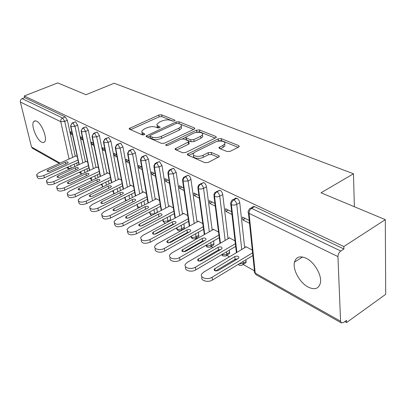 <?xml version="1.0" encoding="UTF-8"?>
<svg xmlns="http://www.w3.org/2000/svg" width="406" height="406" viewBox="0 0 406 406"><rect width="100%" height="100%" fill="white"/><g stroke="black" fill="none" stroke-linecap="round" stroke-linejoin="round"><path stroke-width="0.61" d="M174.499 120.917L174.996 120.521L174.722 120.054L161.583 114.807L158.812 115.02L129.154 128.575L129.494 129.189L142.303 134.878L144.333 134.731L144.881 134.285L144.627 133.818L142.014 132.447L141.79 130.981L144.297 128.966L146.744 127.86C150.129 126.525 153.174 126.296 155.879 127.169L157.589 127.89L159.599 127.738L160.121 127.322L159.857 126.855L157.33 125.657L156.828 124.393L159.33 122.15L161.725 121.069C165.034 119.765 168.054 119.537 170.779 120.374L172.509 121.069L174.499 120.917M308.093 287.037C299.699 282.713 292.493 269.488 294.487 262.119C296.106 256.825 300.024 255.552 306.251 258.292C314.513 262.2 322.12 275.456 320.39 283.002C318.735 288.833 314.64 290.178 308.093 287.037M41.63 142.166C36.438 139.73 30.643 124.622 33.739 121.485L34.957 120.805L36.591 121.186C41.752 123.388 47.7 138.725 44.655 141.877L43.366 142.613L41.63 142.166M227.045 151.54L230.232 151.321L238.626 147.079L239.246 146.581L238.748 145.637L221.245 138.644L218.174 138.862L187.344 154.204L187.77 155.072L204.923 162.689L208.156 162.476L219.326 156.625L218.854 155.665L211.343 152.473L208.182 152.692L203.03 155.249C198.869 157.482 191.596 156.102 193.398 153.463L195.316 151.9L215.15 142.151C219.215 139.989 226.558 141.344 224.696 143.947L222.965 145.343L219.027 147.505L219.499 148.408L227.045 151.54M24.228 95.994L343.846 246.533L385.309 219.641L320.999 192.799L353.479 173.778L114.172 83.235L86.011 94.715L57.738 82.915L24.228 95.994L24.634 97.653L22.122 98.633L62.631 118.004L65.264 116.908L24.634 97.653M194.119 129.204L194.804 128.656L194.383 127.91L178.945 121.744L176.087 121.962L146.058 136.025L146.424 136.71L161.497 143.404L164.496 143.186L194.119 129.204M199.437 129.93L215.86 136.492L216.317 137.329L215.662 137.857L185.613 152.514L182.502 152.732L175.529 149.636L175.123 148.824L188.866 141.73L188.445 140.928L183.893 139.004L180.888 139.222L168.155 145.272C166.643 145.724 165.846 145.597 165.765 144.881L196.474 130.148L199.437 129.93L199.691 131.864L215.175 138.096M354.377 206.73L353.479 173.778M59.276 163.445L32.455 148.281L31.521 146.992L20.376 102.043C20.148 100.48 20.731 99.343 22.122 98.633M343.846 246.533L343.933 248.969L340.776 251.02C338.985 252.415 338.041 254.278 337.949 256.607L340.573 321.247L341.35 322.912L343.517 322.511L346.496 320.37L346.572 322.547L344.831 321.567M385.309 219.641L385.7 294.309L346.572 322.547M254.435 270.827L243.143 264.489M235.439 260.165L234.501 259.637M229.461 256.81L226.726 255.272M218.621 250.725L217.849 250.289M212.922 247.523L211.039 246.467L211.13 245.234L213.952 243.61L213.86 244.838L212.724 245.498M202.579 241.717L201.955 241.367M197.138 238.662L196.083 238.073M187.257 233.115L186.77 232.846M182.05 230.197L181.761 230.035M172.606 224.894L172.245 224.691M136.989 204.903L136.639 204.705M124.891 198.113L124.195 197.717M113.259 191.581L112.239 191.008M102.068 185.298L100.749 184.557M91.289 179.249L89.696 178.356M80.901 173.418L79.053 172.377M77.211 156.493L75.826 155.99M72.202 133.503L71.02 134.016L70.527 131.757L71.979 132.478M71.02 134.016L72.471 134.741M343.933 248.969L254.638 206.649L251.588 208.369L340.776 251.02M251.009 208.166L253.06 206.547L254.638 206.649M65.264 116.908L67.355 120.272L75.247 156.254M76.729 163.009L77.267 165.465M233.303 199.696L235.424 198.123L236.865 198.23C238.429 199.204 239.388 200.701 239.748 202.716L244.661 247.772M245.965 259.718L246.077 262.57L244.752 263.377M252.304 250.111L245.696 246.579L245.757 247.122M249.228 220.448L242.509 217.114L242.808 219.905L249.517 223.259M216.428 191.622L219.935 190.206C221.427 191.145 222.356 192.601 222.727 194.575L228.055 238.774M229.42 250.081L229.603 253.506L228.375 254.232M235.028 240.875L229.025 237.667L229.085 238.175M231.659 211.729L225.558 208.704L225.883 211.445L231.978 214.49M200.331 183.923L203.782 182.548C205.208 183.451 206.111 184.872 206.492 186.811L212.191 230.182M213.602 240.91L213.952 243.61M218.545 232.065L213.104 229.151L213.165 229.629M214.911 203.416L209.384 200.676L209.735 203.37L215.256 206.131M184.963 176.569L188.359 175.24L189.83 176.605L190.84 178.696L197.017 221.97M198.463 232.176L198.803 236.541L197.747 237.134M202.807 223.65L197.879 221.011L197.94 221.463M198.935 195.489L193.936 193.007L194.307 195.656L199.3 198.153M170.271 169.546L173.611 168.251L176.174 172.311L182.492 214.114M183.964 223.843L184.38 228.593L183.405 229.126M187.76 215.601L183.309 213.221L183.37 213.647M183.674 187.917L179.163 185.674L179.553 188.277L184.06 190.531M156.214 162.821L159.502 161.568L161.994 165.531L168.581 206.598M170.068 215.885L170.698 220.448M173.362 207.902L169.348 205.756L169.414 206.157M169.084 180.675L165.024 178.655L165.43 181.218L169.49 183.248M142.75 156.381L145.993 155.163L148.418 159.035L155.234 199.392M156.736 208.273L157.437 212.445M159.568 200.528L155.965 198.6L156.031 198.981M155.122 173.743L151.474 171.936L151.9 174.453L155.539 176.275M129.844 150.205L133.036 149.022L135.401 152.813L142.43 192.474M143.937 200.985L144.622 204.837M146.348 193.459L143.125 191.733L143.186 192.094M141.745 167.105L138.487 165.486L138.923 167.967L142.176 169.591M117.461 144.282L120.607 143.135L122.911 146.84L130.128 185.836M131.64 193.997L132.3 197.57M133.655 186.674L130.788 185.141L130.849 185.481M128.92 160.74L126.017 159.299L126.469 161.74L129.367 163.187M105.57 138.593L108.671 137.477L110.914 141.105L118.303 179.457M119.811 187.298L120.45 190.607M121.47 180.157L118.933 178.797L118.994 179.122M116.608 154.63L114.045 153.356L114.507 155.757L117.07 157.041M94.141 133.127L97.201 132.041L99.389 135.594L106.925 173.321M108.432 180.863L109.047 183.933M109.762 173.895L107.524 172.702L107.585 173.012M104.789 148.763L102.53 147.642L103.002 150.007L105.261 151.133M83.154 127.875L86.163 126.809L88.305 130.29L95.973 167.419M97.47 174.681L98.059 177.529M98.496 167.871L96.603 167.125M93.426 143.125L91.457 142.146L91.939 144.475L93.908 145.46M72.572 122.815L75.546 121.78L77.632 125.185L85.417 161.735M86.909 168.734L87.473 171.378M87.655 162.075L86.026 161.456M82.499 137.7L80.799 136.852L81.286 139.146L82.986 139.999M75.546 121.78L72.882 122.906C71.4 123.718 70.761 124.967 70.964 126.667L79.221 164.572M80.748 171.591L81.327 174.245M81.286 139.146L82.677 138.537M91.939 144.475L93.558 143.749M103.002 150.007L104.87 149.159M114.507 155.757L116.639 154.767M126.469 161.74L128.758 160.659M138.923 167.967L141.232 166.851M151.9 174.453L154.234 173.301M165.43 181.218L167.79 180.031M179.553 188.277L181.939 187.054M194.307 195.656L196.712 194.388M209.735 203.37L212.165 202.056M225.883 211.445L228.339 210.085M242.808 219.905L245.285 218.494M86.163 126.809L83.474 127.971C81.976 128.803 81.322 130.077 81.52 131.803L89.67 170.358M91.208 177.64L91.812 180.492M97.201 132.041L94.476 133.234C92.959 134.087 92.299 135.386 92.487 137.142L100.515 176.366M102.058 183.928L102.693 187.004M113.33 190.475L114.01 193.779M108.671 137.477L105.92 138.71C104.388 139.583 103.708 140.907 103.89 142.689L111.777 182.614M125.043 197.296L125.86 200.808M120.607 143.135L117.826 144.399C116.273 145.297 115.583 146.652 115.756 148.464L123.485 189.11M137.223 204.406L137.67 206.842L138.314 208.075M133.036 149.022L130.225 150.332C128.656 151.255 127.951 152.636 128.113 154.478L135.665 195.875M149.9 211.836L150.266 213.947L151.423 215.52M145.993 155.163L143.151 156.513C141.562 157.462 140.841 158.873 140.994 160.746L148.347 202.929M163.1 219.595L163.39 221.346L164.537 222.94M159.502 161.568L156.635 162.958C155.026 163.938 154.29 165.379 154.427 167.287L161.558 210.283M176.864 227.72L177.072 229.06L178.209 230.669M173.611 168.251L170.713 169.693C169.084 170.698 168.333 172.174 168.46 174.113L175.331 217.961M191.216 236.226L191.348 237.109L192.474 238.733M188.359 175.24L185.425 176.727C183.781 177.767 183.015 179.274 183.121 181.254L189.709 225.985M206.207 245.148L207.37 247.152M203.782 182.548L200.818 184.091C199.153 185.161 198.372 186.704 198.463 188.719L204.731 234.384M221.879 254.521L222.94 255.958M219.935 190.206L216.941 191.799C215.261 192.906 214.454 194.489 214.53 196.54L220.433 243.179M238.373 264.316L239.23 265.164M236.865 198.23L233.846 199.884C232.146 201.031 231.324 202.645 231.379 204.736L236.871 252.405M157.183 125.515L157.178 126.936L158.406 128.007M142.044 132.483L142.049 133.894L142.831 134.746L143.262 134.975L142.937 133.072M173.123 121.176L161.872 116.654L159.101 116.867L130.585 129.671M149.885 136.051L147.459 137.167M193.637 129.428L178.498 123.48M178.132 123.333L176.123 123.485L150.423 135.32L149.875 135.761L150.134 136.243L151.961 137.045C154.742 137.979 157.878 137.751 161.355 136.36L179.01 128.144L181.279 126.332C181.726 125.388 181.294 124.637 179.995 124.079L178.132 123.333M149.936 136.111L150.453 138.162L150.134 136.243M181.177 126.505L181.553 128.24L179.285 130.052L161.659 138.289C158.183 139.684 155.056 139.908 152.275 138.969L150.453 138.162M176.468 150.053L188.43 144.282L189.145 143.704L189.059 143.115M182.558 138.827L185.725 137.319M195.844 132.503L196.732 132.082L196.474 130.148M200.645 136.304L202.467 134.848C204.076 132.432 197.23 131.311 193.317 133.315L185.786 137.126L186.202 137.903L190.764 139.816L193.794 139.598L200.645 136.304L200.904 138.268L202.721 136.802L202.523 135.279M185.867 137.69L186.476 139.857L186.202 137.903M200.904 138.268L194.063 141.567L191.038 141.785L186.476 139.857M199.691 131.864L196.732 132.082M224.726 144.221L224.929 145.957L223.198 147.353L220.362 148.769M193.642 155.229L193.677 155.483C191.881 158.127 199.143 159.517 203.299 157.284L203.03 155.249M218.281 157.361L211.597 154.503L208.44 154.716L203.299 157.284M238.129 147.327L221.478 140.628L218.408 140.846L217.256 141.415M193.799 152.945L188.663 155.468M76.069 155.884L39.022 172.565L36.586 174.732C37.124 176.676 39.555 176.935 43.873 175.504L77.977 160.015M43.873 175.504L44.421 177.742C40.108 179.173 37.682 178.914 37.144 176.96L36.804 175.615M67.32 163.329L68.218 162.547C68.015 161.771 67.051 161.659 65.325 162.217L48.02 170.033L47.071 170.87C47.279 171.652 48.248 171.753 49.979 171.185L67.32 163.329M44.421 177.742L78.459 162.222M86.28 161.339L48.816 178.493L46.396 180.675C46.918 182.736 49.41 183.02 53.856 181.543L88.396 165.587M53.856 181.543L54.399 183.811C49.958 185.293 47.472 185.004 46.944 182.939L46.629 181.639M77.531 169.013L78.419 168.226C78.221 167.404 77.236 167.282 75.455 167.861L57.962 175.894L57.018 176.737C57.221 177.564 58.215 177.681 59.992 177.092L77.531 169.013M54.399 183.811L88.873 167.825M96.867 167.003L58.992 184.649L56.586 186.841C57.094 189.023 59.641 189.348 64.229 187.816L99.211 171.368M64.229 187.816L64.762 190.12C60.184 191.652 57.642 191.322 57.129 189.135L56.835 187.902M88.122 174.915L89.005 174.128C88.818 173.255 87.808 173.118 85.976 173.717L68.284 181.984L67.345 182.832C67.543 183.705 68.558 183.837 70.395 183.228L88.122 174.915M64.762 190.12L99.678 173.641M107.859 172.88L69.568 191.043L67.173 193.241C67.665 195.56 70.279 195.925 75.014 194.337L110.447 177.371M75.014 194.337L75.541 196.677C70.811 198.265 68.203 197.895 67.711 195.57L67.442 194.408M99.13 181.046L100.003 180.259C99.825 179.335 98.785 179.183 96.897 179.797L79.008 188.308L78.074 189.155C78.267 190.084 79.307 190.231 81.2 189.602L99.13 181.046M75.541 196.677L110.904 179.675M119.278 178.985L80.566 197.697L78.191 199.894C78.657 202.355 81.337 202.767 86.229 201.122L122.13 183.608M86.229 201.122L86.747 203.497C81.865 205.142 79.19 204.725 78.718 202.259L78.48 201.178M110.569 187.415L111.432 186.628C111.264 185.654 110.199 185.481 108.245 186.121L90.157 194.885L89.239 195.733C89.416 196.717 90.487 196.885 92.441 196.235L110.569 187.415M86.747 203.497L122.576 185.943M131.153 185.334L92.01 204.619L89.66 206.811C90.096 209.43 92.847 209.887 97.907 208.187L134.279 190.089M97.907 208.187L98.419 210.602C93.365 212.302 90.619 211.841 90.183 209.212L89.97 208.227M122.47 194.038L123.322 193.261C123.165 192.221 122.074 192.033 120.049 192.693L101.764 201.731L100.855 202.574C101.023 203.619 102.119 203.807 104.144 203.132L122.47 194.038M98.419 210.602L134.716 192.459M143.501 191.936L103.931 211.83L101.612 214.008C102.013 216.799 104.834 217.311 110.082 215.55L146.936 196.829M110.082 215.55L110.579 218.002C105.342 219.763 102.525 219.245 102.124 216.444L101.942 215.571M134.858 200.94L135.695 200.168C135.553 199.062 134.437 198.854 132.341 199.534L113.853 208.862L112.954 209.699C113.107 210.81 114.233 211.018 116.329 210.323L134.858 200.94M110.579 218.002L147.353 199.239M133.259 201.746L115.842 210.526M156.361 198.813L116.36 219.352L114.076 221.503C114.431 224.482 117.329 225.056 122.774 223.229L160.121 203.848M122.774 223.229L123.262 225.716C117.826 227.548 114.934 226.964 114.578 223.975L114.426 223.229M147.769 208.126L148.586 207.37C148.464 206.192 147.312 205.959 145.14 206.664L126.449 216.291L125.566 217.119C125.703 218.306 126.86 218.54 129.037 217.814L147.769 208.126M123.262 225.716L160.527 206.299M146.495 208.78L128.093 218.154M169.759 205.979L129.326 227.193L127.088 229.314C127.388 232.496 130.367 233.14 136.025 231.247L173.875 211.161M136.025 231.247L136.497 233.775C130.854 235.668 127.875 235.023 127.575 231.826L127.459 231.227M161.228 215.622L162.03 214.881C161.923 213.627 160.746 213.363 158.492 214.094L139.598 224.046L138.73 224.858C138.842 226.127 140.029 226.386 142.293 225.635L161.228 215.622M136.497 233.775L174.265 213.647M160.162 216.185L141.009 226.046M183.735 213.449L142.871 235.389L140.684 237.464C140.918 240.865 143.983 241.585 149.87 239.621L188.232 218.788M149.87 239.621L150.327 242.189C144.45 244.158 141.395 243.433 141.156 240.017M175.28 223.447L176.057 222.727C175.976 221.387 174.768 221.097 172.418 221.854L153.321 232.141L152.478 232.932C152.565 234.292 153.788 234.582 156.143 233.805L175.28 223.447M150.327 242.189L188.602 221.316M174.367 223.934L172.824 224.376L154.559 234.257M198.326 221.25L157.031 243.95L154.909 245.97C153.153 249.111 160.121 250.923 164.354 248.381L203.233 226.746M164.354 248.381L164.795 250.994C160.573 253.542 153.615 251.715 155.361 248.563M189.957 231.618L190.708 230.923C190.658 229.491 189.414 229.172 186.968 229.953L167.668 240.606L166.851 241.372C166.907 242.824 168.165 243.148 170.616 242.341L189.957 231.618M164.795 250.994L203.589 229.314M189.176 232.054L187.354 232.521L168.759 242.824M213.571 229.4L171.85 252.918L169.799 254.856C167.815 258.18 175.143 260.256 179.518 257.556L218.925 235.059M179.518 257.556L179.939 260.205C175.575 262.91 168.257 260.83 170.236 257.495M205.309 240.164L206.03 239.499C206.015 237.972 204.731 237.617 202.183 238.423L181.893 250.197C181.913 251.75 183.207 252.111 185.77 251.278L205.309 240.164M179.939 260.205L219.26 237.667M204.629 240.555L202.548 241.032L183.644 251.771M229.512 237.926L187.369 262.306L185.405 264.159C183.167 267.671 190.891 270.041 195.413 267.168L235.358 243.747M195.413 267.168L195.809 269.868C191.378 272.695 183.745 270.447 185.76 266.96M221.382 249.117L222.062 248.487C222.087 246.853 220.768 246.452 218.103 247.29L197.656 259.434C197.631 261.104 198.96 261.505 201.64 260.642L221.382 249.117M195.809 269.868L235.668 246.401M220.783 249.462L218.448 249.944L199.255 261.134M246.209 246.853L203.65 272.152L201.787 273.898C199.25 277.608 207.41 280.318 212.089 277.257L252.583 252.842M212.089 277.257L212.46 279.998C207.963 282.957 200.006 280.536 202.036 276.892M238.22 258.49L238.865 257.901C238.936 256.156 237.576 255.714 234.79 256.582L214.18 269.117C214.109 270.903 215.479 271.35 218.286 270.457L238.22 258.49M212.46 279.998L252.862 255.541M237.698 258.805L235.104 259.277L215.642 270.944M174.824 120.724L174.722 120.054M144.739 134.472L144.627 133.818M159.964 127.514L159.857 126.855M31.521 146.992L60.068 163.085M67.442 167.247L70.106 168.744M71.177 168.257L70.624 165.795M69.106 159.015L60.748 121.693L20.376 102.043M67.355 120.272L64.727 121.379L60.748 121.693C60.54 120.024 61.169 118.796 62.631 118.004L64.727 121.379L72.694 157.401M337.949 256.607L249.061 213.343L255.232 273.131L340.573 321.247M251.588 208.369C249.868 209.557 249.025 211.211 249.061 213.343L248.223 212.688L247.99 211.876L249.401 208.928L250.182 208.192L251.588 208.369M248.447 212.937L254.445 270.807L254.181 271.705L256.11 274.72L341.35 322.912M74.191 164.166L74.734 166.627M77.632 125.185L74.973 126.327L72.882 122.906L72.029 123.043L70.553 125.936L70.964 126.667L74.973 126.327L82.839 162.913M84.346 169.926L84.915 172.57M88.305 130.29L85.615 131.463L93.365 168.632M94.882 175.905L95.476 178.757M99.389 135.594L96.669 136.797L104.291 174.575M105.814 182.121L106.433 185.197M110.914 141.105L108.163 142.344L115.639 180.746M117.167 188.592L117.811 191.906M122.911 146.84L120.13 148.119L127.438 187.161M128.966 195.332L129.636 198.91M135.401 152.813L132.589 154.133L139.71 193.84M141.237 202.361L141.933 206.223M148.418 159.035L145.576 160.4L152.489 200.797M154.011 209.694L154.691 213.663L157.406 212.236M161.994 165.531L159.127 166.937L165.805 208.055M167.318 217.352L167.922 221.062L170.662 219.59M176.174 172.311L173.276 173.763L179.696 215.622M181.188 225.36L181.71 228.776L184.481 227.258M190.993 179.401L188.059 180.903L194.19 223.523M195.656 233.744L196.103 236.83L198.899 235.257M206.492 186.811L203.533 188.369L209.334 231.79M210.77 242.534L211.13 245.234L208.253 245.945L205.943 245.3M222.727 194.575L219.737 196.189L225.173 240.438M226.563 251.761L226.842 254.029L229.689 252.344M239.748 202.716L236.728 204.385L241.753 249.502M243.087 261.464L243.285 263.225L246.158 261.479M90.969 177.752L91.512 180.634M81.083 131.016L81.52 131.803L85.615 131.463L83.474 127.971L82.56 128.129L81.083 131.016M101.81 184.05L102.586 187.054M92.03 136.289L92.487 137.142L96.669 136.797L94.476 133.234L93.497 133.412L92.03 136.289M113.066 190.602L113.431 192.434L114.345 193.616M103.408 141.77L103.89 142.689L108.163 142.344L105.92 138.71L104.87 138.908L103.408 141.77M124.764 197.433L125.561 200.016L126.819 200.325M115.248 147.469L115.756 148.464L120.13 148.119L117.826 144.399L116.695 144.632L115.248 147.469M136.923 204.558L137.67 206.842L140.197 207.111M127.575 153.402L128.113 154.478L132.589 154.133L130.225 150.332L129.012 150.59L127.575 153.402M149.586 211.998L150.266 213.947L154.722 213.866M140.43 159.578L140.994 160.746L145.576 160.4L143.151 156.513L141.841 156.812L140.43 159.578M162.765 219.778L163.39 221.346L167.922 221.062L167.957 221.92M153.838 166.013L154.427 167.287L159.127 166.937L156.635 162.958L155.219 163.298L153.838 166.013M176.336 228.005L177.072 229.06L178.244 229.405L180.041 229.349L181.71 228.776L181.614 230.111L184.38 228.593M167.835 172.733L168.46 174.113L173.276 173.763L170.713 169.693L169.185 170.084L167.835 172.733M190.703 236.51L191.612 237.231L192.916 237.505L196.103 236.83L196.007 238.114L198.803 236.541M182.467 179.741L183.121 181.254L188.059 180.903L187.11 178.422L185.425 176.727L183.776 177.173L182.467 179.741M180.751 230.659L181.614 230.111C181.482 230.811 180.289 230.968 178.036 230.583M197.778 187.075L198.463 188.719L199.062 188.922L201.33 189.023L203.533 188.369C203.152 186.425 202.244 184.999 200.818 184.091L199.036 184.598L197.778 187.075M195.078 238.718L196.007 238.114C195.87 238.855 194.636 239.032 192.302 238.647M219.742 196.184C219.367 194.205 218.433 192.743 216.941 191.799L215.013 192.378L213.81 194.743L214.53 196.54L217.083 196.9L219.737 196.189M210.039 247.132L213.86 244.838M230.623 202.777L230.517 204L232.029 204.964L234.445 205.086L236.728 204.385C236.368 202.366 235.404 200.868 233.846 199.884L232.892 199.661L232.141 199.955L230.623 202.777M225.685 255.932L226.761 255.191L226.842 254.029L224.457 254.735L222.067 254.41M242.057 265.138L243.209 264.316L243.285 263.225L239.144 263.849M158.441 128.007L158.147 126.134M130.24 129.519L129.961 127.931M159.101 116.867L158.812 115.02M161.872 116.654L161.583 114.807M147.119 137.015L146.845 135.391M176.295 123.409L176.087 121.962M179.219 123.632L178.945 121.744M194.525 128.961L194.383 127.91M152.275 138.969L151.961 137.045M161.659 138.289L161.355 136.36M179.285 130.052L179.01 128.144M215.997 137.654L215.86 136.492M176.118 149.9L175.869 148.21M188.43 144.282L188.156 142.308M166.465 145.536L166.298 144.45M191.038 141.785L190.764 139.816M194.063 141.567L193.794 139.598M219.879 148.566L219.687 146.972M223.198 147.353L222.965 145.343M208.44 154.716L208.182 152.692M211.597 154.503L211.343 152.473M219.012 156.955L218.854 155.665M188.318 155.315L188.074 153.605M218.408 140.846L218.174 138.862M221.478 140.628L221.245 138.644M238.885 146.926L238.748 145.637M65.742 164.049L65.325 162.217M48.385 171.56L48.02 170.033M75.881 169.774L75.455 167.861M58.332 177.478L57.962 175.894M86.402 175.722L85.976 173.717M68.655 183.619L68.284 181.984M97.333 181.903L96.897 179.797M79.383 190.003L79.008 188.308M108.691 188.328L108.245 186.121M90.538 196.641L90.157 194.885M120.501 195.017L120.049 192.693M102.139 203.553L101.764 201.731M132.787 201.944L132.341 199.534M114.228 210.744L113.853 208.862M145.576 209.11L145.14 206.664M126.824 218.245L126.449 216.291M158.908 216.581L158.492 214.094M139.969 226.066L139.598 224.046M172.824 224.376L172.418 221.854M153.686 234.237L153.321 232.141M187.354 232.521L186.968 229.953M168.028 242.773L167.668 240.606M202.548 241.032L202.183 238.423M183.03 251.7L182.68 249.457M218.448 249.944L218.103 247.29M198.742 261.048L198.407 258.734M235.104 259.277L234.79 256.582M215.21 270.848L214.891 268.457M294.487 262.119L302.577 256.993M33.739 121.485L35.388 120.805M66.64 167.607L69.304 169.114M81.104 174.347L80.525 171.697M78.992 164.674L70.664 126.449M89.432 170.469L81.205 131.58M102.348 186.821L102.449 187.12M100.262 176.483L92.152 136.903M113.528 193.119L113.842 193.86M111.513 182.741L103.54 142.445M125.144 199.661L125.774 200.848M123.206 189.247L115.385 148.21M137.228 206.466L138.299 208.085M135.365 196.027L127.728 154.209M149.799 213.541L151.21 215.419M148.028 203.091L140.583 160.466M162.887 220.915L164.328 222.833M161.218 210.46L154.001 166.993M151.504 215.556L151.245 215.439M176.534 228.598L178.001 230.562M174.971 218.154L168.008 173.809M165.597 223.188L164.364 222.853M190.769 236.617L192.271 238.632M189.323 226.198L182.644 180.929M205.766 245.402L207.172 247.056M204.314 234.617L197.955 188.379M221.569 254.704L222.742 255.856M219.991 243.438L213.992 196.179M211.044 246.462C210.917 247.244 209.638 247.442 207.197 247.071M238.22 264.407L239.038 265.072M237.14 259.14L237.094 258.764M236.393 252.689L230.806 204.355M222.767 255.871C225.386 256.247 226.715 256.019 226.761 255.191L229.603 253.506M254.455 272.462L256.11 274.72M239.063 265.082C242.661 265.803 241.783 264.94 242.412 264.951L246.077 262.57M129.235 129.017L129.154 128.575M146.145 136.523L146.058 136.025M181.553 128.24L181.279 126.332M175.209 149.428L175.123 148.824M189.145 143.704L188.866 141.73M165.826 145.282L165.765 144.881M202.721 136.802L202.467 134.848M219.108 148.165L219.027 147.505M224.929 145.957L224.696 143.947M187.435 154.853L187.344 154.204M47.157 171.225L47.071 170.87M57.109 177.128L57.018 176.737M67.442 183.258L67.345 182.832M78.18 189.627L78.074 189.155M89.35 196.25L89.239 195.733M100.972 203.142L100.855 202.574M113.081 210.323L112.954 209.699M125.703 217.809L125.566 217.119M138.872 225.619L138.73 224.858M152.626 233.78L152.478 232.932M167.008 242.306L166.851 241.372M182.055 251.233L181.893 250.197M197.818 260.581L197.656 259.434M214.353 270.386L214.18 269.117"/></g></svg>
